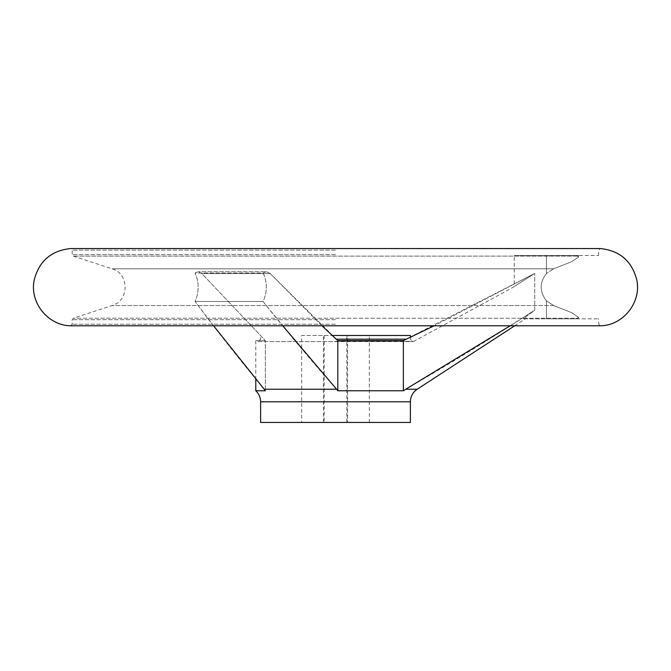 <?xml version="1.0" encoding="UTF-8"?>
<svg xmlns="http://www.w3.org/2000/svg" width="671" height="671" viewBox="0 0 671 671"><rect width="100%" height="100%" fill="white"/><g stroke="black" fill="none" stroke-linecap="round" stroke-linejoin="round"><path stroke-width="0.5" stroke-dasharray="3.35 2.52" d="M576.121 255.525L546.412 255.525L578.561 255.525L576.121 255.525L577.555 256.121L576.121 255.525L598.524 255.525L576.121 255.525M553.583 268.803L571.709 261.656L578.561 256.993L577.555 256.121L578.57 256.993L571.709 261.648L553.583 268.803L546.412 273.558L553.583 268.803L112.032 268.803L553.583 268.803M577.555 318.23L578.57 317.349L571.709 312.694L553.583 305.54L571.709 312.686L578.561 317.349L576.121 318.817L577.555 318.23L73.265 318.23L577.555 318.23M321.946 325.787L270.27 273.592L337.798 340.6L403.355 340.6L534.745 273.407L434.12 325.787M213.579 325.787L195.051 301.489C199.17 292.053 199.195 282.558 195.127 273.005L198.188 271.713L201.854 273.592L265.347 340.6L265.347 390.774L264.215 389.239L336.599 389.239L337.798 390.774L403.355 390.774L405.695 389.239L417.194 389.239M255.785 390.774L265.347 390.774L265.347 340.6L201.854 273.592L270.27 273.592L266.379 271.713L263.124 273.005C267.444 282.541 267.419 292.036 263.04 301.489L282.751 325.787M336.599 389.239C311.696 361.199 287.18 331.952 263.04 301.489C267.419 292.053 267.444 282.558 263.124 273.005L195.127 273.005L198.188 271.713L201.854 273.592L270.27 273.592L266.379 271.713L198.188 271.713L266.379 271.713L263.124 273.005L195.127 273.005C199.195 282.541 199.17 292.036 195.051 301.489C217.765 331.977 240.822 361.224 264.215 389.239M576.121 318.817L598.524 318.817L576.121 318.817M510.17 325.787L534.745 310.195L534.745 273.407L534.745 310.195L523.288 318.817L546.412 318.817L523.288 318.817L525.385 318.817L523.288 318.817L534.745 310.195C492.38 337.656 449.36 364.001 405.695 389.239M546.412 318.817L578.561 318.817L546.412 318.817L546.412 300.784L553.583 305.54L546.412 300.784C539.434 291.734 539.434 282.659 546.412 273.558C539.434 282.617 539.434 291.692 546.412 300.784L546.412 318.817M346.806 422.445L323.422 422.445L323.422 335.483L323.422 422.445L301.682 422.445L301.682 335.483L346.806 335.483L346.806 422.445L369.318 422.445L301.682 422.445M546.412 255.525L514.254 255.525L546.412 255.525L546.412 273.558L546.412 255.525M534.426 273.592C508.157 290.451 508.157 290.451 534.426 273.592C508.157 290.451 508.157 290.451 534.426 273.592L534.426 273.592M369.318 422.445L369.318 335.483L347.578 335.483L347.578 422.445L347.578 335.483L346.806 335.483M369.318 335.483L301.682 335.483M332.162 335.483L410.384 335.483M337.798 340.6L337.798 390.774M403.355 340.6L403.355 390.774M265.347 340.6L255.785 340.6L265.347 340.6M195.051 301.489L263.04 301.489L195.051 301.489M260.616 422.445L410.384 422.445M553.583 305.54L112.032 305.54L553.583 305.54M260.616 401.795L410.384 401.795M335.5 254.645L72.2 254.645L335.5 254.645M577.555 256.121L73.265 256.121L577.555 256.121M335.5 250.098L72.2 250.098L335.5 250.098M70.589 248.555L600.411 248.555M70.589 325.787L600.411 325.787M335.5 324.244L72.2 324.244L335.5 324.244M335.5 319.698L72.2 319.698L335.5 319.698M324.194 335.483L324.194 422.445M335.5 341.287L413.957 341.287L335.5 341.287M336.196 339.165L406.467 339.165M578.561 256.993L578.561 255.525L578.561 256.993M598.524 255.525L598.8 250.098L600.344 248.555L70.656 248.555L72.2 250.098L72.2 254.645L73.265 256.121L112.032 268.803C129.428 273.424 129.428 300.918 112.032 305.54L73.265 318.23L72.2 319.698L72.2 324.244L70.656 325.787L600.344 325.787L598.8 324.244L598.524 318.817M578.561 318.817L578.561 317.349L578.561 318.817M410.384 337.337L410.384 339.165L412.799 341.581L413.957 341.287L514.254 286.668L514.254 255.525M255.785 379.333L255.785 340.6L258.201 341.581L412.799 341.581L258.201 341.581L260.616 339.165L260.616 335.483M514.665 325.787L525.385 318.817"/><path stroke-width="1.01" d="M410.384 401.795L260.616 401.795L260.616 422.445L410.384 422.445L410.384 401.795C410.535 396.46 412.808 392.275 417.194 389.239L405.695 389.239L403.355 390.774L337.798 390.774L336.599 389.239L264.215 389.239L213.579 325.787M264.215 389.239L265.347 390.774L255.785 390.774L255.785 379.333M282.751 325.787L336.599 389.239M321.946 325.787L337.798 340.6L337.798 390.774M434.12 325.787L403.355 340.6L403.355 390.774M405.695 389.239L510.17 325.787M410.384 337.337L410.384 335.483L332.162 335.483M337.798 340.6L403.355 340.6M600.285 248.555L70.715 248.555M600.411 325.787L70.589 325.787L600.411 325.787C623.342 325.561 641.929 301.849 636.687 279.539C631.696 260.902 619.601 250.577 600.411 248.555M406.467 339.165L336.196 339.165M260.616 401.795C260.541 397.442 258.931 393.776 255.785 390.774M600.344 248.555L70.656 248.555M70.589 248.555C51.399 250.577 39.304 260.902 34.313 279.539C29.071 301.849 47.658 325.561 70.589 325.787M417.194 389.239L514.665 325.787"/></g></svg>
